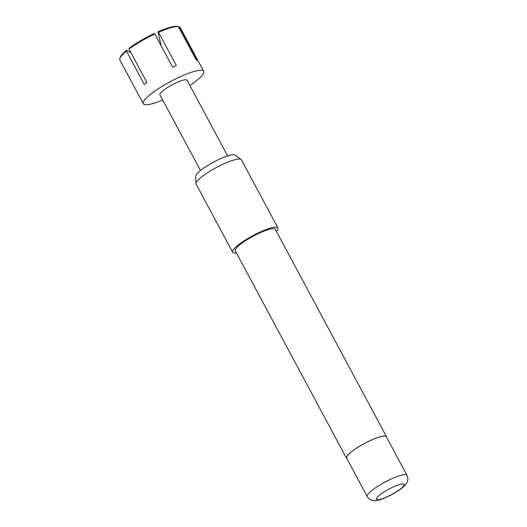 <?xml version="1.0" encoding="UTF-8"?>
<svg xmlns="http://www.w3.org/2000/svg" width="527" height="527" viewBox="0 0 527 527"><rect width="100%" height="100%" fill="white"/><g stroke="black" fill="none" stroke-linecap="round" stroke-linejoin="round"><path stroke-width="0.79" d="M162.718 100.064A34.268 6.68 -28.2 0 1 143.291 103.714A34.268 6.68 -28.2 0 1 151.124 93.832A34.268 6.68 -28.2 0 1 183.027 75.499A34.268 6.68 -28.2 0 1 203.692 71.329A34.268 6.68 -28.2 0 1 195.853 81.204A34.268 6.68 -28.2 0 1 189.898 85.486M129.029 49.13L129.194 48.234A33.412 6.508 -28.2 0 1 154.24 33.497L154.806 33.965A34.268 6.68 151.8 0 0 129.029 49.13L146.895 82.449A34.268 6.68 151.8 0 0 145.571 83.464A34.268 6.68 151.8 0 0 144.326 84.458L126.46 51.132A34.268 6.68 151.8 0 0 119.84 58.53A34.268 6.68 151.8 0 0 119.866 60.025L143.291 103.714M200.477 170.484L159.898 94.807A15.421 3.004 -28.2 0 1 163.429 90.361A15.421 3.004 -28.2 0 1 177.783 82.113A15.421 3.004 -28.2 0 1 187.078 80.236L227.657 155.913M195.985 183.62L195.642 176.242A22.503 4.387 -28.2 0 1 207.454 165.643A22.503 4.387 -28.2 0 1 229.067 155.485A22.503 4.387 -28.2 0 1 235.134 155.07L241.089 159.437A25.698 5.006 151.8 0 0 234.159 159.918A25.698 5.006 151.8 0 0 209.476 171.512A25.698 5.006 151.8 0 0 195.985 183.62A25.698 5.006 151.8 0 0 196.103 184.081L232.638 252.209A25.698 5.006 -28.2 0 1 245.055 240.24A25.698 5.006 -28.2 0 1 270.687 228.039A25.698 5.006 -28.2 0 1 277.933 227.921A25.698 5.006 -28.2 0 1 276.398 231.406M277.933 227.921L241.406 159.793A25.698 5.006 151.8 0 0 241.089 159.437M379.967 436.87A22.529 4.394 -28.2 0 1 386.317 436.758L406.963 475.268A22.529 4.394 -28.2 0 0 400.612 475.374A22.529 4.394 -28.2 0 0 378.136 486.065A22.529 4.394 -28.2 0 0 367.253 496.559L346.608 458.055A22.529 4.394 -28.2 0 1 357.49 447.561A22.529 4.394 -28.2 0 1 379.967 436.87M346.865 458.53A22.701 4.427 -28.2 0 1 346.456 458.134A22.701 4.427 -28.2 0 1 357.425 447.561A22.701 4.427 -28.2 0 1 380.066 436.791A22.701 4.427 -28.2 0 1 386.469 436.679A22.701 4.427 -28.2 0 1 386.574 437.239M346.456 458.134L235.279 250.793A22.701 4.427 -28.2 0 1 246.247 240.22A22.701 4.427 -28.2 0 1 268.889 229.443A22.701 4.427 -28.2 0 1 275.292 229.337L386.469 436.679M236.386 252.861A25.698 5.006 -28.2 0 1 232.638 252.209M160.794 44.222A33.412 6.508 -28.2 0 1 160.425 44.446M131.071 52.937L126.625 50.236L126.46 51.132M119.84 58.53L120.196 57.423A33.412 6.508 -28.2 0 1 126.625 50.236M203.692 71.329L180.267 27.635A34.268 6.68 151.8 0 0 179.542 26.982L178.422 26.666A34.268 6.68 151.8 0 0 158.508 32.279L176.374 65.605A34.268 6.68 151.8 0 0 172.672 67.291L154.806 33.965M179.542 26.982L197.414 60.302A34.268 6.68 151.8 0 0 196.275 59.986L178.409 26.666L177.283 26.35A33.412 6.508 -28.2 0 0 157.948 31.811L161.157 45.816M158.508 32.279L157.948 31.811M380.889 499.174A15.678 3.057 151.8 0 0 400.513 488.951A15.678 3.057 151.8 0 0 399.683 484.504A15.678 3.057 151.8 0 0 380.053 494.728A15.678 3.057 151.8 0 0 380.889 499.174M367.253 496.559C368.432 498.68 370.29 499.991 372.82 500.498C373.333 500.913 375.586 500.696 379.572 499.846C386.067 497.824 392.635 494.576 399.268 490.103C402.859 487.587 405.204 485.433 406.31 483.648L407.16 482.086C408.142 479.702 408.076 477.429 406.963 475.268"/></g></svg>
